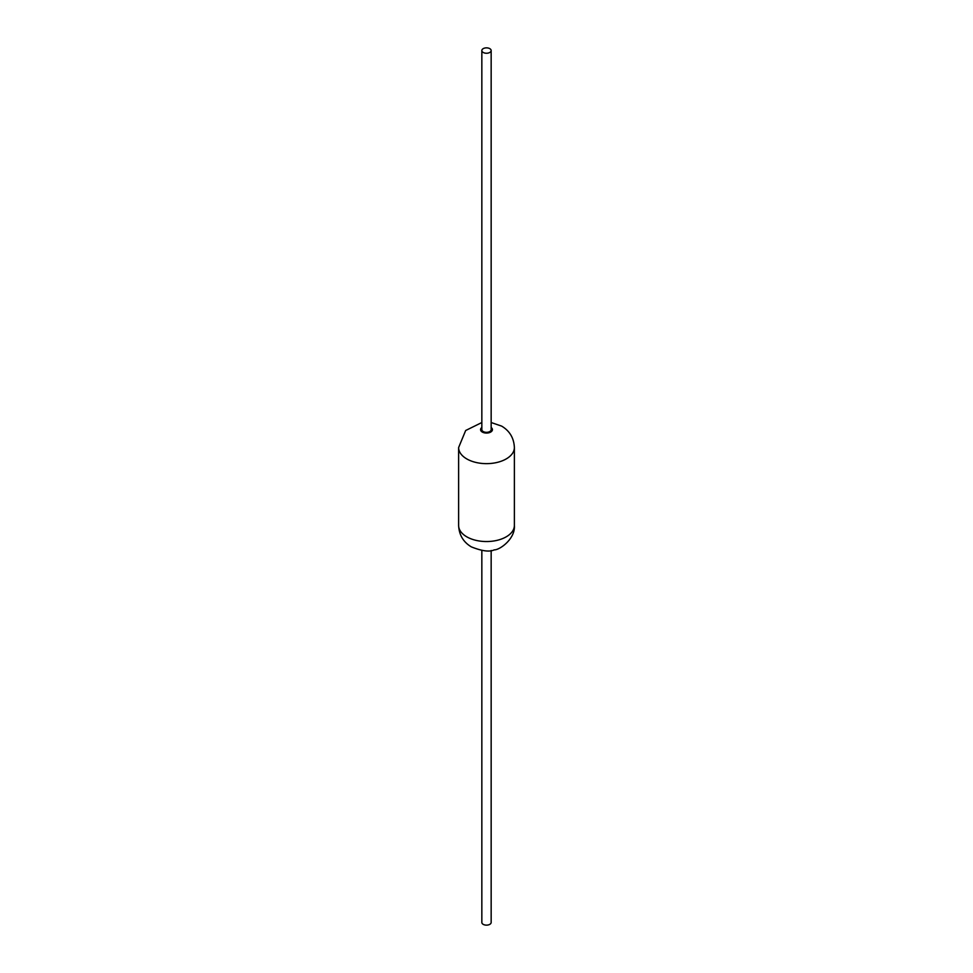 <?xml version="1.0" encoding="UTF-8"?>
<svg xmlns="http://www.w3.org/2000/svg" width="973" height="973" viewBox="0 0 973 973"><rect width="100%" height="100%" fill="white"/><g stroke="black" fill="none" stroke-linecap="round" stroke-linejoin="round"><path stroke-width="1.46" d="M481.842 550.475L481.842 922.453A4.658 2.688 0 0 0 483.204 924.35A4.658 2.688 0 0 0 488.288 924.934A4.658 2.688 0 0 0 491.158 922.453L491.158 550.475M483.204 52.457A4.658 2.688 0 0 0 488.288 53.041A4.658 2.688 0 0 0 491.158 50.547A4.658 2.688 0 0 0 489.796 48.65A4.658 2.688 0 0 0 484.712 48.066A4.658 2.688 0 0 0 481.842 50.547A4.658 2.688 0 0 0 483.204 52.457M481.842 50.547L481.842 429.64A4.658 2.688 0 0 0 483.204 431.538A4.658 2.688 0 0 0 488.288 432.121A4.658 2.688 0 0 0 491.158 429.64L491.158 50.547M481.842 427.512A5.935 3.43 0 0 0 482.304 432.061A5.935 3.43 0 0 0 490.453 432.194A5.935 3.43 0 0 0 491.158 427.512M481.842 422.525L465.666 430.504L458.624 447.544A27.876 16.091 0 0 0 466.785 458.928A27.876 16.091 0 0 0 497.167 462.418A27.876 16.091 0 0 0 514.376 447.544C513.939 438.081 509.706 430.942 501.667 426.125L491.158 422.525M514.376 447.544L514.376 525.456A27.876 16.091 180 0 1 497.167 540.319A27.876 16.091 180 0 1 466.785 536.828A27.876 16.091 180 0 1 458.624 525.456L458.624 447.544M514.376 525.456C515.483 538.762 499.794 550.061 494.199 549.879C489.626 552.129 482.012 551.132 471.333 546.875C463.306 542.058 459.061 534.919 458.624 525.456"/></g></svg>
